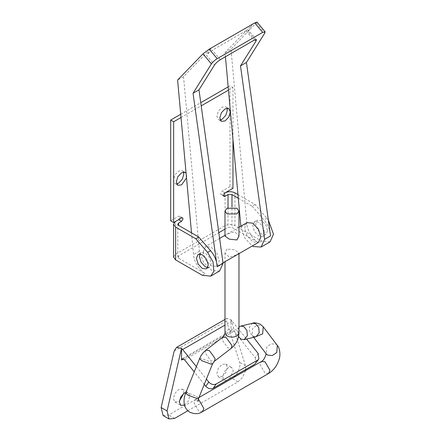 <?xml version="1.0" encoding="UTF-8"?>
<svg xmlns="http://www.w3.org/2000/svg" width="441" height="441" viewBox="0 0 441 441"><rect width="100%" height="100%" fill="white"/><g stroke="black" fill="none" stroke-linecap="round" stroke-linejoin="round"><path stroke-width="0.33" stroke-dasharray="2.21 1.65" d="M183.781 393.433L183.831 392.54L182.298 389.149L178.594 389.513L174.89 393.427L173.352 398.592L174.89 401.983L178.594 401.613L179.338 401.123M184.514 405.047L188.23 401.128L189.762 395.963L188.23 392.573L185.964 392.341M222.093 376.498L225.798 372.59L227.33 367.425L225.798 364.034L222.093 364.398L218.389 368.312L216.851 373.477L218.389 376.868L222.093 376.498M229.469 378.852L233.261 370.848L231.729 367.458L228.025 367.827L224.32 371.735L222.782 376.901L224.32 380.291L226.575 380.528M163.115 415.527L168.705 414.97L231.977 378.444C236.641 376.504 241.53 366.036 239.54 362.259L226.498 320.8L226.85 318.358L231.04 319.819L246.591 339.057M258.211 353.517L255.245 357.734L233.956 331.252L231.569 330.232L230.99 331.516L230.99 319.846M187.838 410.775L237.908 381.867L242.533 377.474L245.56 370.644M245.742 369.459L245.472 365.688L231.04 319.819M204.271 384.354L194.238 371.873M255.245 357.734L255.868 363.235M196.366 366.609L206.399 379.095M220.18 119.946L218.389 119.627L216.851 116.237L218.389 111.071L222.093 107.157L225.798 106.794L226.972 108.183M186.515 177.949L186.797 175.827L186.08 173.186M176.681 183.875L174.89 183.555L173.352 180.165L174.89 175L178.594 171.086L182.298 170.722L183.473 172.111M224.987 236.067L227.032 234.243L234.595 231.679L238.967 236.067M227.032 249.027L224.987 252.908L229.348 257.301L236.922 254.733L238.967 252.908L234.601 249.821L227.032 249.027M247.021 222.6L244.65 227.837L247.021 235.803L252.737 241.844L258.459 242.407M203.13 251.805L205.5 246.574L211.217 247.136L216.933 253.173L219.304 261.144L216.933 266.381L211.217 265.813L205.5 259.777L203.13 251.805M207.728 267.555L209.481 267.163L211.217 263.327L209.481 257.478L205.285 253.051L201.09 252.638L199.878 253.961M264.6 232.506L262.864 236.343L258.669 235.929L254.474 231.503L252.737 225.654L254.474 221.812L258.669 222.231L262.864 226.657L264.6 232.506M267.566 230.792L265.829 234.634L261.634 234.215L257.445 229.789L255.703 223.94L257.445 220.103L261.634 220.517L265.829 224.943L267.566 230.792M270.024 241.894L261.634 241.067L234.943 225.654C231.646 224.116 228.355 224.116 225.059 225.654L175.628 254.192L175.628 221.399M240.852 226.161L244.617 237.798L252.318 245.951M238.311 198.224L244.898 202.033L246.877 223.78C247.076 230.23 253.2 240.091 258.669 242.776L231.977 227.369L231.977 207.038M255.052 39.729L248.107 31.465L252.737 24.051L225.059 52.661L225.428 56.751M219.601 271.006L211.873 270.531L203.549 262.505L199.426 251.177L183.533 76.635L211.217 48.025L206.586 55.439L214.558 64.921M191.515 232.854L193.494 254.606C193.693 261.05 199.817 270.912 205.285 273.602L178.594 258.189L177.773 257.048L178.594 255.907L218.824 232.677M181.014 117.521L201.206 105.862M228.466 90.124L232.964 87.522L232.964 139.538M224.987 229.122L228.025 227.369L231.977 227.369M178.605 219.679L180.077 217.115L179.641 216.156L178.594 216.261L170.684 220.825M180.716 114.263L200.765 102.692M228.173 86.866L229.998 85.813L232.964 87.522M232.964 188.29L229.998 186.582L229.998 85.813M229.998 186.582L222.093 191.146L220.61 193.715L221.04 194.674L222.093 194.569L225.059 192.86L225.059 225.654M237.98 194.613L255.08 204.486L268.304 219.888M255.08 204.486L252.114 206.195L244.898 202.033L230.99 49.238L225.059 52.661M252.114 206.195L263.972 219.888C266.772 223.174 268.723 226.839 269.831 230.886M173.578 257.048L175.628 254.192M217.148 266.75L216.448 261.706M238.967 327.128L237.495 330.017L238.587 336.582M256.954 22.05L230.99 49.238M183.533 76.635L177.602 80.058M248.107 31.465L248.432 30.148L246.006 30.782L212.391 50.191C209.888 51.757 207.954 53.504 206.586 55.439M232.076 321.004L224.987 325.094M174.189 350.997L226.498 320.8M230.99 331.516L183.533 358.913M174.636 418.399L168.705 414.97M237.908 381.867L231.977 378.444M245.472 365.688L239.54 362.259M184.525 359.79L233.956 331.252M224.987 333.104L227.032 330.254C230.329 328.71 233.625 328.71 236.922 330.254L238.967 333.104M222.755 337.183L222.077 339.868L227.832 347.883L231.288 348.263M205.892 350.165L205.214 352.855L210.969 360.865L214.42 361.245M199.586 358.643L201.124 358.412L210.285 361.796L212.545 363.886M185.683 393.047L187.221 392.81L196.383 396.194L198.643 398.284M202.413 411.701L198.919 411.354L193.974 402.793L195.424 399.59L198.213 399.59M268.53 373.527L265.035 373.18L260.096 364.619L261.541 361.416M277.367 345.468L276.016 344.283L271.287 343.848L266.849 346.835L266.221 353.914L265.951 353.55M263.249 326.836L261.899 325.651L257.169 325.221L252.732 328.203L252.103 335.281L253.454 336.466L254.959 337.04M252.627 323.22L249.325 327.161L249.793 332.431L252.886 336.29L255.907 336.808L253.31 336.334L252.103 335.281L253.669 337.348M240.946 227.209L246.877 223.78M261.634 241.067L258.669 242.776M178.594 255.907L178.594 258.189M228.025 207.744L228.025 227.369M225.059 192.86L222.093 191.146M223.576 195.429L222.093 194.569M234.943 192.86L234.943 225.654M266.937 218.174L263.972 219.888M181.56 217.97L178.594 216.261M202.32 275.311L205.285 273.602M199.426 251.177L193.494 254.606M256.348 23.031L264.787 33.075M220.362 59.673L212.391 50.191M246.006 30.782L253.977 40.269M182.298 389.149L188.23 392.573M225.798 364.034L231.729 367.458M226.85 318.358L224.987 319.433M218.389 376.868L224.32 380.291M174.89 401.983L180.821 405.406M231.569 330.232L182.139 358.776M198.031 401.475L196.818 400.147L195.06 399.761L198.935 397.562M228.763 108.503L225.798 106.794M185.264 172.431L182.298 170.722M224.987 252.908L224.987 261.733M238.967 227.247L224.987 235.318M219.618 238.421L205.5 246.574M209.481 267.163L206.515 268.878M262.864 236.343L265.829 234.634M224.011 196.388L221.04 194.674M254.474 221.812L257.445 220.103M182.607 217.871L179.641 216.156M177.773 257.048L177.773 224.249M201.09 252.638L198.125 254.347M223.019 262.869L216.933 266.381M238.967 252.908L238.967 253.658M256.408 39.635L248.432 30.148M177.855 185.27L174.89 183.555M221.354 121.341L218.389 119.627"/><path stroke-width="0.66" d="M179.338 401.123L183.781 393.433M185.964 392.341L184.525 392.937L180.821 396.85L179.283 402.016L180.821 405.406L184.514 405.047M226.575 380.528L229.469 378.852M224.987 325.094L182.646 349.542L181.56 348.384L176.576 347.381L174.189 350.997L161.147 407.523L163.115 415.527L169.046 418.95L174.636 418.399L187.838 410.775M183.533 358.913L181.56 360.054L181.56 348.384M181.505 348.418L167.078 410.946L169.046 418.95M245.56 370.644L245.742 369.459M206.399 379.095L208.78 382.055C211.096 384.48 213.56 385.136 216.162 384.034L213.196 388.251L254.716 364.277L258.834 359.013L258.211 353.517L246.591 339.057M213.196 388.251C210.589 389.359 208.13 388.697 205.815 386.272L204.271 384.354M194.238 371.873L184.525 359.79L182.139 358.776L181.56 360.054M258.834 359.013L254.716 364.277M216.162 384.034L257.682 360.06M182.646 349.542L196.366 366.609M225.059 120.972L228.763 117.063L230.296 111.898L228.763 108.503L225.059 108.872L221.354 112.786L219.816 117.945L221.354 121.341L225.059 120.972M226.972 108.183L227.33 110.184L225.798 115.349L222.093 119.263L220.18 119.946M186.08 173.186L185.264 172.431L181.56 172.8L177.855 176.709L176.317 181.874L177.855 185.27L181.56 184.9L186.515 177.949M183.473 172.111L183.831 174.112L182.298 179.278L178.594 183.186L176.681 183.875M236.922 213.929L227.032 213.929L224.987 211.074L227.032 208.218L236.922 208.218L238.967 211.074L236.922 213.929M238.967 211.074L238.967 236.067L236.922 239.954L229.364 239.165L224.987 236.067L224.987 211.074M238.587 336.582L241.056 339.146L244.077 339.664L247.379 335.722L246.905 330.452L243.818 326.594L240.792 326.075L238.967 327.128M223.019 262.869L258.459 242.407L260.824 237.175L258.459 229.204L252.737 223.168L247.021 222.6L238.967 227.247M199.878 253.961L199.354 256.475L201.09 262.323L205.285 266.75L207.728 267.555M208.251 265.035L206.515 268.878L202.32 268.464L198.125 264.032L196.388 258.189L198.125 254.347L202.32 254.766L206.515 259.192L208.251 265.035M268.304 219.888L273.497 234.215L270.024 241.894L261.127 247.032L264.6 239.353L270.531 235.929L269.831 230.886L270.531 235.929M252.318 245.951L253.393 246.558L261.127 247.032M264.6 239.353L240.505 65.88L256.078 40.947L255.052 39.729M225.428 56.751L240.852 226.161M219.601 271.006L223.08 263.327L198.979 89.854L214.558 64.921C215.925 62.986 217.86 61.238 220.362 59.673L253.977 40.269L256.408 39.635L256.078 40.947M178.594 225.395L178.594 223.107L177.773 224.249L178.594 225.395L198.731 237.021L210.589 250.709C213.383 253.999 215.34 257.665 216.448 261.706L217.148 266.75L223.08 263.327M231.977 207.038L231.977 194.569L238.311 198.224M178.594 223.107L181.56 221.399L183.043 218.83L182.607 217.871L181.56 217.97L173.649 222.54L173.649 121.771L181.014 117.521M201.206 105.862L228.466 90.124M237.98 194.613L234.943 192.86C231.646 191.317 228.355 191.317 225.059 192.86L232.964 188.29L232.964 139.538M225.059 192.86L223.576 195.429L224.011 196.388L225.059 196.284L228.025 194.569L228.025 207.744M218.824 232.677L224.987 229.122M173.578 224.249L175.628 227.104L195.765 238.73L207.623 252.423L213.064 262.009L213.863 271.424L210.704 276.143L202.32 275.311L175.628 259.903L173.578 257.048L173.578 224.249L175.628 221.399L178.605 219.679L181.56 221.399M173.649 222.54L170.684 220.825L170.684 120.057L180.716 114.263M200.765 102.692L228.173 86.866M170.684 120.057L173.649 121.771M231.977 194.569L228.025 194.569M195.765 238.73L198.731 237.021M240.505 65.88L246.436 62.457L264.787 33.075L265.118 31.763L262.687 32.397L254.716 22.91L256.954 22.05L265.118 31.763M269.831 230.886L246.436 62.457M198.979 89.854L193.048 93.277L211.404 63.895L202.959 53.852L177.602 80.058L191.515 232.854M254.716 22.91L209.238 49.166L217.209 58.647C214.706 60.213 212.771 61.966 211.404 63.895M217.209 58.647L262.687 32.397M216.448 261.706L193.048 93.277M202.959 53.852L209.238 49.166M167.078 410.946L161.147 407.523M205.815 386.272L208.78 382.055M226.211 337.563L222.755 337.183C224.116 335.932 224.86 334.57 224.987 333.104L227.032 335.959C230.329 337.497 233.625 337.497 236.922 335.959L238.967 333.104C238.669 339.206 236.111 344.261 231.288 348.263L231.966 345.579L226.211 337.563M231.288 348.263L214.42 361.245L215.098 358.561L209.343 350.545L205.892 350.165C203.097 352.381 200.997 355.203 199.586 358.643L185.683 393.047L187.938 395.136L197.105 398.515L198.643 398.284L198.031 401.475M214.42 361.245L212.545 363.886L211.007 364.117L201.84 360.732L199.586 358.643M198.213 399.59L198.919 399.937L203.863 408.498L202.413 411.701L268.53 373.527C273.558 370.39 277.047 365.793 279.004 359.746C281 354.514 279.318 347.001 277.367 345.468L263.249 326.836L260.3 324.229C256.353 322.784 253.796 322.448 252.627 323.22L240.792 326.075M198.935 397.562L261.541 361.416L265.035 361.763L269.98 370.324L268.53 373.527M253.669 337.348L266.221 353.914L267.571 355.093L272.301 355.529L276.739 352.541L277.367 345.468M254.959 337.04L262.621 333.914L263.249 326.836M244.077 339.664L255.907 336.808L259.209 332.867L258.735 327.591L255.648 323.733L252.627 323.22M225.059 196.284L223.576 195.429M175.628 259.903L175.628 227.104M207.623 252.423L210.589 250.709M224.987 319.433L176.576 347.381M185.683 393.047C184.288 396.453 183.776 399.833 184.151 403.173C184.31 404.794 185.011 409.083 189.828 412.252C194.762 414.286 198.957 414.105 202.413 411.701M224.987 261.733L224.987 333.104M212.545 363.886L198.643 398.284M224.987 235.318L219.618 238.421M210.71 276.143L219.607 271.006M261.541 361.416C264.22 360.38 266.507 353.952 265.923 353.373M222.755 337.183L205.892 350.165M238.967 253.658L238.967 333.104"/></g></svg>
